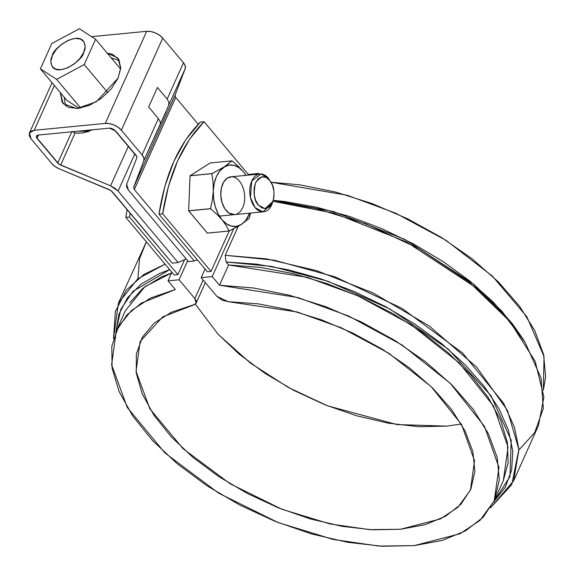 <?xml version="1.0" encoding="UTF-8"?>
<svg xmlns="http://www.w3.org/2000/svg" width="575" height="575" viewBox="0 0 575 575"><rect width="100%" height="100%" fill="white"/><g stroke="black" fill="none" stroke-linecap="round" stroke-linejoin="round"><path stroke-width="0.86" d="M130.137 213.009L129.519 217.019L177.883 274.634L129.519 217.019L125.832 217.372L127.132 209.429L125.832 217.372L174.196 274.994L125.832 217.372L129.519 217.019L130.137 213.009M248.846 175.08L204.046 121.713L189.57 139.215L177.596 160.899L168.525 186.034L162.66 213.799L211.025 271.414L162.66 213.799L158.98 214.159L164.845 186.393L173.916 161.252L185.883 139.574L200.366 122.073L204.046 121.713L200.366 122.073C178.926 143.664 165.133 174.362 158.98 214.159L207.345 271.774L158.98 214.159L162.66 213.799C168.82 174.002 182.613 143.304 204.046 121.713L248.846 175.08M179.084 279.802L168.029 280.873L171.903 272.262L168.029 280.873L175.303 289.534L150.664 297.972L131.452 310.543L118.349 326.823L111.816 346.236L112.082 368.086L119.14 391.625L132.732 416.012L152.382 440.4L177.416 463.917L206.935 485.753L239.912 505.13L275.181 521.374L311.513 533.916L347.623 542.304L382.238 546.25L414.158 545.617L442.247 540.421L465.52 530.854L483.165 517.248L494.558 500.077L499.301 479.945L497.224 457.571L488.398 433.723L473.146 409.256L451.986 385.013L425.673 361.862L395.126 340.608L361.423 322L325.752 306.691L289.354 295.212L253.518 287.982L219.499 285.243L298.073 297.591L348.694 316.056L402.033 345L450.254 383.302L484.438 426.334L498.949 467.382L494.234 500.818L479.96 520.418L460.014 533.729L414.158 545.617L378.889 546.063L333.205 539.451L278.127 522.546L218.823 493.264L164.968 452.963L127.283 407.481L111.622 364.823L116.287 330.963L126.989 314.92L141.428 303.061L175.303 289.534L168.029 280.873L179.084 279.802L187.673 260.676L179.084 279.802L194.832 298.562L179.084 279.802M174.196 274.994L177.883 274.634L184.546 259.799L177.883 274.634L174.196 274.994M259.109 174.081L258.577 173.449L258.254 174.167L258.577 173.449L248.314 174.448L258.577 173.449L259.138 174.117M494.234 500.818L503.341 480.556L508.056 447.127L493.537 406.072L459.36 363.041L411.139 324.738L357.794 295.794L307.179 277.33L228.606 264.989L219.499 285.243L212.225 276.582L233.716 228.764L212.225 276.582L201.178 277.653L205.052 269.043L201.178 277.653L216.926 296.42L222.072 300.172L228.325 301.688L258.038 303.823L289.426 309.925L321.382 319.786L352.755 333.054L382.454 349.262L409.414 367.827L432.68 388.089L451.433 409.342L465.003 430.833L472.909 451.785L474.878 471.471L470.832 489.181L460.913 504.297L445.488 516.278L425.083 524.702L400.437 529.273L372.413 529.819L342.01 526.326L310.306 518.923L278.422 507.862L247.494 493.551L218.608 476.481L192.798 457.262L170.969 436.576L153.899 415.157L142.197 393.767L136.275 373.161L136.347 354.071L142.399 337.166L154.229 323.057L171.407 312.232L195.32 304.197L196.291 302.673L196.118 300.711L194.832 298.562L203.162 280.018L194.832 298.562L196.125 303.169L193.329 305.088L162.797 316.825L140.235 341.363M207.345 271.774L211.025 271.414L229.188 231.006L211.025 271.414L207.345 271.774M543.368 390.123L545.653 376.812L543.576 354.437L534.75 330.589L519.491 306.116L498.338 281.879L472.025 258.728L441.478 237.475L407.776 218.867L372.097 203.557L335.707 192.079L299.87 184.848L271.026 182.239L347.25 195.277L395.42 213.088L446.02 240.343L492.401 276.137L526.858 316.732L544.029 356.45L543.361 390.116M446.789 426.132L418.765 426.686L388.362 423.193L356.658 415.79L324.774 404.728L293.847 390.411L264.96 373.34L239.15 354.128L217.321 333.442M129.72 302.795L142.938 288.255L161.352 276.97L171.616 272.902L144.907 286.702L125.393 310.701L116.287 330.963M503.319 480.607L508.142 462.724L507.351 442.261L500.703 420.39L488.412 397.756L470.839 375.065L448.529 353L422.151 332.221L392.502 313.368L360.489 297.002L327.074 283.633L293.279 273.657L260.116 267.375L228.606 264.989L226.083 261.984L225.22 255.307L274.318 260.202L335.261 276.934L402.026 308.401L462.552 352.993L503.614 403.24L514.474 427.34L518.909 449.327L511.728 484.668L490.425 507.912L513.655 480.765L518.93 449.621L507.466 410.428L476.711 367.188L429.41 326.104L373.125 292.963L316.645 270.652L266.397 258.858L225.22 255.307L238.258 226.306L225.22 255.307L226.083 261.984L228.606 264.989L219.499 285.243L212.225 276.582L201.178 277.653L216.926 296.42L228.325 301.688L296.966 311.93L341.471 327.858L388.556 353.1L431.257 386.702L461.603 424.573L474.526 460.719L470.422 490.116L457.93 507.265L440.479 518.902L400.437 529.273L369.754 529.668L329.993 523.947L281.987 509.285L230.187 483.805L183.001 448.622L149.874 408.818L136.038 371.393L140.099 341.658M513.655 480.765L538.48 425.514L543.885 396.951L535.167 361.294L509.903 321.475L469.423 282.282L419.024 248.659L365.815 223.826L315.941 208.452L273.01 201.286L334.37 213.275L406.467 241.946L475.971 287.644L504.045 314.683L525.112 342.412L541.046 378.012L543.296 408.602L534.714 432.594L518.945 449.938M525.112 342.412L522.732 338.603L501.795 311.111L473.843 284.345L404.728 239.344L333.464 211.528L273.312 200.316L284.69 201.523L316.732 207.252L349.471 216.408L382.023 228.742L413.504 243.915L443.045 261.517L469.847 281.06L493.185 302.026L512.418 323.833L522.977 338.991M493.709 501.961L509.967 476.531L511.182 440.292L490.921 395.6L448.205 349.075L390.015 309.077L327.908 281.254L271.68 266.433L226.083 261.984L256.551 264.141L288.592 269.869L321.332 279.026L353.884 291.36L385.358 306.533L414.898 324.135L441.708 343.678L465.038 364.643L484.272 386.45L498.877 408.502L508.458 430.208L512.749 450.973L511.642 470.228L505.152 487.449L493.472 502.176M115.769 332.709L118.946 314.173L127.449 297.85L141.04 284.194L159.354 273.578L169.704 269.632L132.918 291.388L120.822 309.307L115.783 332.113M137.928 278.702L139.538 258.75L146.366 241.831L118.392 303.126L113.512 338.517L115.338 311.564L126.327 290.138L143.808 274.505L165.104 264.162L137.72 278.868L118.392 303.126M461.279 424.027L446.789 426.132L396.994 424.566L327.376 405.77L288.212 387.392L250.398 363.055L218.205 334.391L195.335 304.182M165.959 112.017L143.836 160.684L160.332 123.97L160.166 121.648L158.384 118.594L142.083 154.876A12.341 6.483 24.2 0 1 143.836 160.684L133.637 187.278L175.023 95.191L175.698 97.427L198.202 124.243L175.684 97.412L134.313 189.513L133.637 187.278L143.836 160.684L143.843 157.945L142.083 154.876L121.361 130.194L118.148 127.305L113.972 125.005L109.458 123.632L105.297 123.395L34.22 130.295L31.05 131.244L29.347 133.22L29.375 135.93L31.129 138.956L51.843 163.638L55.121 166.563L59.376 168.885L110.953 190.533L172.22 263.149L178.113 262.574L118.105 191.087L114.835 188.154L110.573 185.833L58.995 164.191L36.347 137.217L36.994 135.412L38.209 135.053L109.293 128.153L110.889 128.239L114.231 129.655L136.864 156.63L136.864 157.679L126.665 184.273L126.651 187.012L128.419 190.081L188.428 261.575L194.321 261L134.313 189.513L194.321 261L197.347 259.864M160.166 121.648L158.384 118.594L148.645 106.986L157.421 87.465L167.16 99.073L183.461 62.79A12.341 6.483 -155.8 0 1 185.215 68.597L168.712 105.318L185.215 68.597L175.023 95.191L185.215 68.597L185.229 65.866L183.461 62.79L162.747 38.108L159.534 35.226L155.358 32.919L150.844 31.546L146.683 31.309L91.569 36.663L146.683 31.309L105.297 123.395L146.683 31.309A12.341 6.483 -155.8 0 1 162.747 38.108L121.361 130.194L142.083 154.876L158.384 118.594L148.645 106.986L157.421 87.465L167.16 99.073L183.461 62.79L162.747 38.108L121.361 130.194A12.341 6.483 24.2 0 0 105.297 123.395L34.22 130.295L29.447 132.969L31.129 138.956L51.843 163.638A12.341 6.483 24.2 0 0 59.376 168.885L109.315 189.635L112.211 191.655L172.22 263.149L178.113 262.574L186.163 258.879M194.321 261L188.428 261.575L128.419 190.081L126.665 184.273L136.864 157.679A4.744 2.494 24.2 0 0 136.189 155.444L115.467 130.769L109.293 128.153L38.209 135.053L36.376 136.081L37.023 138.381L57.737 163.063L71.796 131.79L57.737 163.063A4.744 2.494 24.2 0 0 60.634 165.083L110.573 185.833L128.397 146.172L110.573 185.833L118.105 191.087L178.113 262.574M54.366 85.474L34.22 130.295L54.366 85.474M117.717 57.917L107.216 53.116L112.492 54.258L118.766 59.376L120.721 67.757L118.076 78.121L111.219 88.902L101.207 98.44L89.549 105.304L78.035 108.431L68.411 107.353L62.143 102.235L60.274 92.51L63.185 103.694L76.784 108.524L96.269 101.804L118.076 78.121L120.7 68.224L117.875 58.104M119.399 60.562L111.205 57.867M64.263 97.268L65.5 105.807M167.16 109.135L168.712 105.318L168.913 102.185L167.16 99.073L168.913 102.185L168.712 105.318L160.109 124.66M175.023 95.191L133.637 187.278L134.313 189.513L175.698 97.427M38.532 135.024L37.023 138.381L38.532 135.024M71.911 131.524L75.038 133.041L60.634 165.083L75.038 133.041L79.055 133.228M82.045 133.048L88.112 131.625L90.498 130.489L88.112 131.625L82.045 133.048L75.038 133.041M134.845 153.841L118.105 191.087L134.845 153.841M66.844 100.337L40.401 68.835L51.772 43.528L79.372 28.75L95.601 39.273L84.223 64.58L56.623 79.364L40.401 68.835L56.623 79.364L84.223 64.58L95.601 39.273L79.372 28.75L51.772 43.528L40.401 68.835L66.844 100.337L79.12 108.301L66.844 100.337M80.708 108.05L56.623 79.364L80.708 108.05M107.798 92.668L84.223 64.58L107.798 92.668M120.628 69.093L95.601 39.273L120.628 69.093M52.347 55.574L56.228 49.472L61.906 44.059L68.511 40.178L75.038 38.403L80.493 39.014L84.043 41.91L85.15 46.661L83.655 52.533L79.767 58.643L74.096 64.048L67.491 67.936L60.964 69.712L55.509 69.101L51.958 66.204L50.844 61.453L52.347 55.574C50.291 59.261 50.356 63.078 52.548 67.023C59.972 76.662 83.641 59.124 83.655 52.533C85.711 48.853 85.639 45.037 83.447 41.091C76.022 31.452 52.361 48.99 52.347 55.574M77.79 131.208L93.747 129.662L85.373 131.308L77.79 131.208M272.636 202.263A18.982 11.888 -95.5 0 1 265.168 211.463A18.982 11.888 -95.5 0 1 255.099 207.64A18.982 11.888 -95.5 0 1 249.873 188.406A18.982 11.888 -95.5 0 1 258.276 174.347A18.982 11.888 -95.5 0 1 268.345 178.171M258.441 205.117L255.638 200.33L254.121 194.379L254.107 188.176L255.602 182.649L258.383 178.66L262.02 176.798L265.966 177.359L269.61 180.248L272.406 185.035L273.93 190.986L273.944 197.189L272.442 202.716L269.668 206.705L266.031 208.567L262.085 208.006L258.441 205.117C254.143 201.077 253.194 193.588 255.602 182.649C261.28 175.605 265.952 174.8 269.61 180.248L271.127 182.412C274.124 186.767 274.742 193.099 272.967 201.401L265.025 208.653L258.441 205.117M272.967 201.401L272.32 203.234L262.904 211.837L255.099 207.64L250.441 197.563L251.742 181.017L261.036 173.988L268.345 178.171L271.127 182.412M235.757 227.693L241.385 224.423L245.597 220.577L249.715 213.145A30.849 19.32 -95.5 0 1 241.385 224.423L236.577 226.313L231.509 226.112L226.521 223.847L221.957 219.664A30.849 19.32 -95.5 0 1 213.296 190.965A30.849 19.32 -95.5 0 1 224.056 167.023A30.849 19.32 -95.5 0 1 243.477 171.781L238.187 166.211L232.02 160.863A35.6 22.296 84.5 0 0 231.962 160.849L224.056 167.023L211.902 173.6A35.6 22.296 84.5 0 0 211.866 173.672L213.073 182.182L213.296 190.965L212.369 199.87L210.472 208.667A35.6 22.296 84.5 0 0 210.5 208.747L216.674 214.101L221.957 219.664L226.104 225.342L229.166 230.992A35.6 22.296 84.5 0 0 229.224 231.006L241.385 224.423A30.849 19.32 -95.5 0 1 221.957 219.664L226.104 225.342L229.166 230.992L207.352 233.105A35.6 22.296 84.5 0 0 207.41 233.119L188.658 210.781A35.6 22.296 84.5 0 0 188.686 210.867L207.352 233.105L229.224 231.006L207.41 233.119L229.224 231.006L231.632 229.827M241.385 224.423L249.291 218.256A35.6 22.296 84.5 0 0 249.32 218.184L250.528 213.066L249.291 218.256L241.385 224.423M243.477 171.781A30.849 19.32 -95.5 0 1 246.042 175.353L243.477 171.781L246.215 175.339L243.477 171.781L238.92 167.598L233.932 165.327L228.864 165.133L224.056 167.023L211.866 173.672L190.052 175.792L211.866 173.672L213.073 182.182L213.296 190.965L212.369 199.87L210.5 208.747L188.686 210.867L210.5 208.747L216.674 214.101L221.957 219.664L218.126 213.85L215.294 206.799L213.648 198.993L213.296 190.965L214.274 183.26L216.502 176.403L219.844 170.868L231.962 160.849L210.148 162.969L190.088 175.72A35.6 22.296 84.5 0 0 190.052 175.792L210.148 162.969L231.962 160.849L238.625 166.635M211.902 173.6L190.088 175.72L211.902 173.6M210.472 208.667L188.658 210.781L190.052 175.792L188.658 210.781L210.472 208.667M231.897 176.798L227.391 178.056L223.689 182.009L221.368 188.054L220.771 195.263L221.993 202.537L224.854 208.775L228.908 213.03L234.729 214.604M227.391 178.056A18.982 11.888 -95.5 0 1 243.441 188.909A18.982 11.888 -95.5 0 1 238.05 213.382A18.982 11.888 -95.5 0 1 223.74 206.878A18.982 11.888 -95.5 0 1 221.44 187.745A18.982 11.888 -95.5 0 1 227.391 178.056M196.147 303.111L205.354 282.627M52.038 82.707L29.447 132.969M230.712 176.841L259.886 174.009M219.398 216.092L263.558 211.801"/></g></svg>
